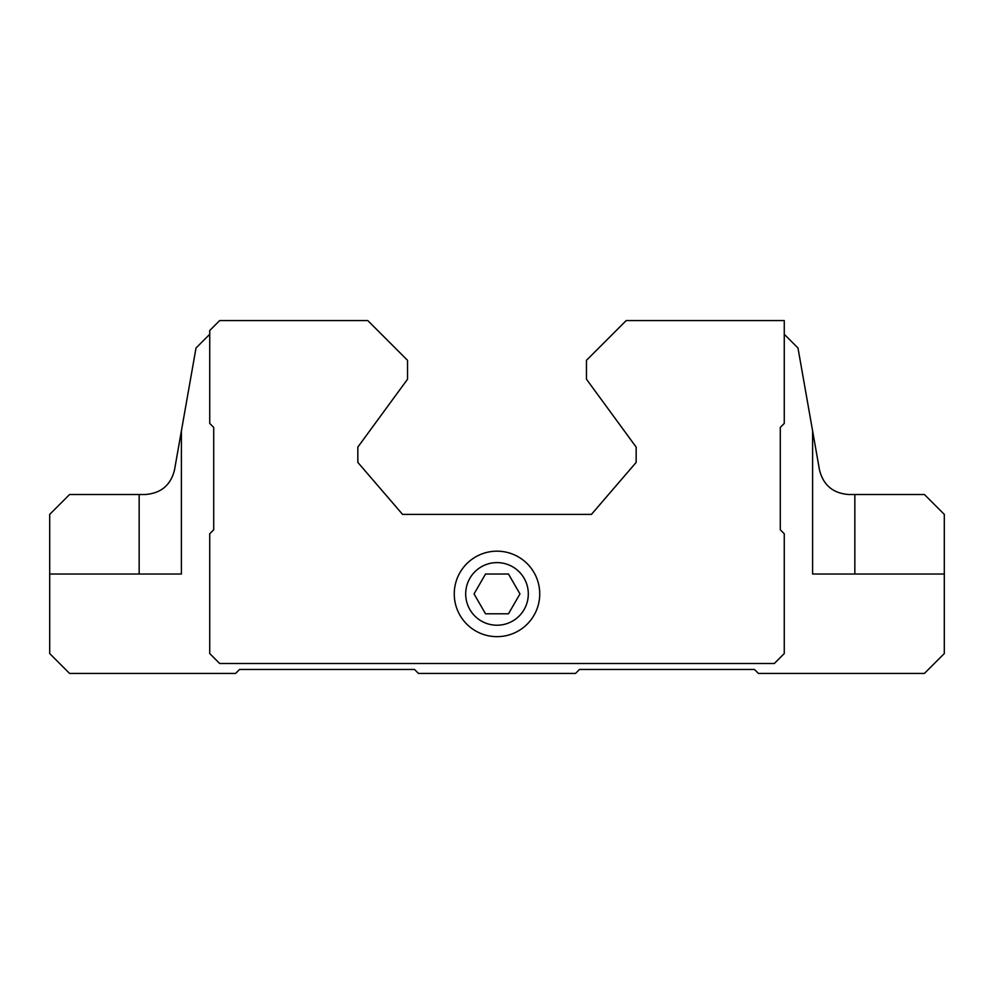 <?xml version="1.0" encoding="UTF-8"?>
<svg xmlns="http://www.w3.org/2000/svg" width="994" height="994" viewBox="0 0 994 994"><rect width="100%" height="100%" fill="white"/><g stroke="black" fill="none" stroke-linecap="round" stroke-linejoin="round"><path stroke-width="1.49" d="M485.519 613.795L508.481 613.795L519.961 593.915L508.481 574.035L485.519 574.035L474.039 593.915L485.519 613.795M465.689 593.915A31.311 31.311 0 0 0 512.655 621.026A31.311 31.311 0 0 0 512.655 566.804A31.311 31.311 0 0 0 465.689 593.915M784.266 334.282L797.983 347.999L819.478 469.876C823.293 485.171 833.084 493.384 848.839 494.515L924.42 494.515L944.3 514.395L944.3 574.035L812.595 574.035L899.57 574.035M49.7 574.035L49.7 514.395L69.58 494.515L145.161 494.515C160.966 493.372 170.757 485.159 174.522 469.876L181.405 430.862L181.405 574.035L49.7 574.035L49.7 653.555L69.58 673.435L235.578 673.435L239.554 669.459L414.498 669.459L418.474 673.435L575.526 673.435L579.502 669.459L754.446 669.459L758.422 673.435L924.42 673.435L944.3 653.555L944.3 574.035M812.595 430.862L812.595 574.035M209.734 334.282L196.017 347.999L181.405 430.862M626.22 320.565L586.46 360.325L586.46 379.211L636.16 447.101L636.16 462.409L591.43 514.395L402.57 514.395L357.84 462.409L357.84 447.101L407.54 379.211L407.54 360.325L367.78 320.565L219.674 320.565L209.734 330.505L209.734 423.444L213.71 427.42L213.71 529.802L209.734 533.778L209.734 653.555L219.674 663.495L774.326 663.495L784.266 653.555L784.266 533.778L780.29 529.802L780.29 427.42L784.266 423.444L784.266 320.565L626.22 320.565M454.258 593.915A42.742 42.742 0 0 0 518.371 630.929A42.742 42.742 0 0 0 518.371 556.901A42.742 42.742 0 0 0 454.258 593.915M94.43 574.035L181.405 574.035M854.84 494.515L854.84 574.035M139.16 494.515L139.16 574.035"/></g></svg>
